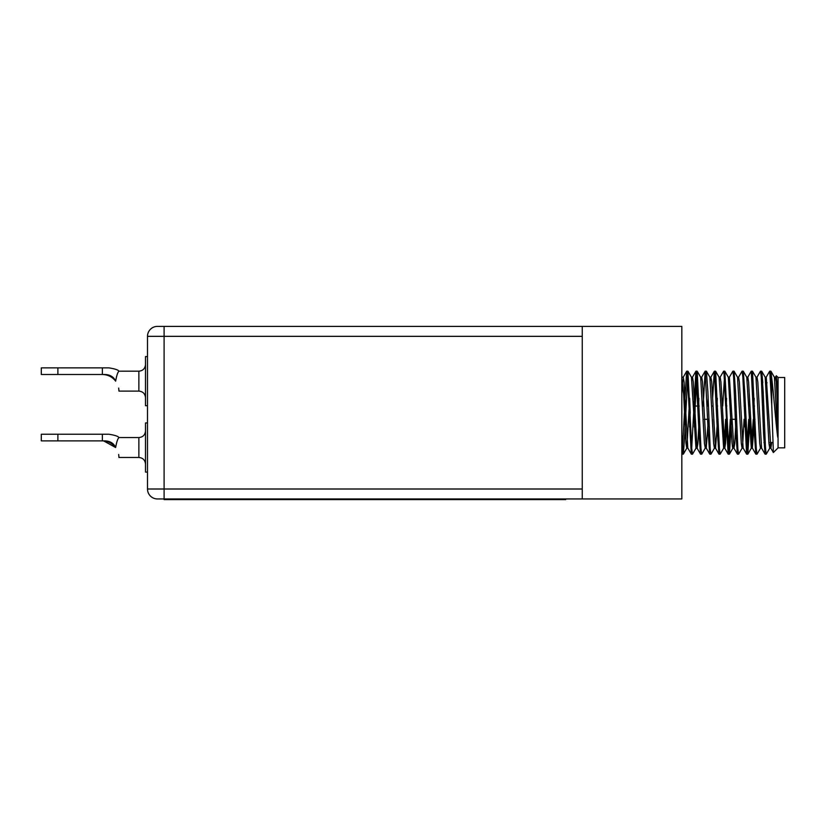 <?xml version="1.0" encoding="UTF-8"?>
<svg xmlns="http://www.w3.org/2000/svg" width="826" height="826" viewBox="0 0 826 826"><rect width="100%" height="100%" fill="white"/><g stroke="black" fill="none" stroke-linecap="round" stroke-linejoin="round"><path stroke-width="1.24" d="M147.503 472.069L145.51 472.069L145.51 422.953L147.503 422.953M41.3 434.239L57.892 434.239L57.892 440.877L41.3 440.877L41.3 434.239M57.892 440.877L102.362 440.877L102.362 434.239L57.892 434.239M102.362 434.239L108.939 434.239C114.969 435.199 118.314 436.324 118.954 437.604L118.954 437.604C117.757 438.575 116.652 441.879 115.64 447.516C120.575 460.113 120.575 460.113 115.64 447.516C120.575 460.113 120.575 460.113 115.64 447.516C112.274 443.211 107.845 441.001 102.362 440.877C107.824 440.991 112.253 443.211 115.64 447.516C112.274 443.211 107.845 441.001 102.362 440.877C107.824 440.991 112.253 443.211 115.64 447.516L103.704 440.929M104.613 440.877L102.362 440.877C107.824 440.991 112.253 443.211 115.64 447.516C113.699 443.19 110.023 440.981 104.613 440.877M118.954 437.563L138.871 437.563C142.898 437.16 145.118 434.951 145.51 430.924M118.954 457.47L118.686 454.455L118.954 457.47L138.871 457.47L138.871 437.563M565.665 498.956L565.665 499.616L164.095 499.616L164.095 498.956L157.456 498.956L164.095 498.956L164.095 489.002L582.258 489.002M147.503 405.7L145.51 405.7L145.51 356.584L147.503 356.584M41.3 367.869L57.892 367.869L57.892 374.498L41.3 374.498L41.3 367.869M57.892 374.498L102.362 374.498L102.362 367.869L57.892 367.869M102.362 367.869L108.939 367.869C114.969 368.83 118.314 369.945 118.954 371.225L118.954 371.225C117.757 372.196 116.652 375.5 115.64 381.137C120.575 393.744 120.575 393.744 115.64 381.137C120.575 393.744 120.575 393.744 115.64 381.137C112.274 376.842 107.845 374.632 102.362 374.498C107.824 374.622 112.253 376.832 115.64 381.137C112.274 376.842 107.845 374.632 102.362 374.498C107.824 374.622 112.253 376.832 115.64 381.137C112.274 376.842 107.845 374.632 102.362 374.498C107.824 374.622 112.253 376.832 115.64 381.137C113.699 376.811 110.023 374.601 104.613 374.498L102.362 374.498M118.954 371.184L138.871 371.184C142.898 370.791 145.118 368.582 145.51 364.545M118.954 391.101L118.686 388.075L118.954 391.101L138.871 391.101L138.871 371.184M582.258 336.337L164.095 336.337L164.095 326.384L157.456 326.384L681.822 326.384L681.822 498.956L164.095 498.956M582.258 326.384L582.258 498.956M682.059 454.083L681.822 453.061L682.142 454.155L683.298 454.155L681.822 435.023M157.456 498.956A9.953 9.953 0 0 1 147.503 489.002L147.503 336.337A9.953 9.953 0 0 1 157.456 326.384M778.061 447.847L784.7 447.847L784.7 377.492L778.061 377.492L778.061 447.847L773.384 452.524L771.752 405.452L771.752 378.422L770.947 371.256L770.297 374.426L770.544 372.33M769.811 448.084L766.26 454.155L765.495 448.58L763.193 391.927L761.727 371.256L761.076 374.426M760.591 448.084L757.039 454.155L756.275 448.58L752.507 371.256L751.856 374.426L751.206 371.256L747.736 377.255L747.251 379.95M749.884 419.309L747.819 454.155L744.753 391.927L743.297 371.256L742.636 374.426M742.151 448.084L738.609 454.155L737.835 448.59L735.532 391.927L734.077 371.256L733.416 374.426M731.444 419.309L729.461 454.083L728.615 448.59L724.856 371.256L722.719 406.031M723.721 448.084L720.169 454.155L719.405 448.59L715.636 371.256L714.986 374.426L714.325 371.256L712.632 398.318M714.986 445.39L714.5 448.084L714.986 445.39L714.5 448.084L710.949 454.155L710.184 448.59L707.882 391.927L706.416 371.256L705.765 374.426L705.518 372.32L705.765 374.426L706.344 371.184L705.765 374.426M705.765 445.39L705.28 448.084L705.765 445.39L705.28 448.084L701.728 454.155L700.964 448.59L697.196 371.256L696.349 376.739L694.284 427.011M696.06 448.084L692.518 454.155L691.744 448.59L687.903 371.184L684.826 433.413L683.37 454.083L682.142 454.155L683.288 454.155M771.752 405.452L769.718 371.184L766.167 377.255L765.681 379.95L766.26 377.172L765.113 377.172M765.681 450.903L765.031 454.083L763.575 433.413L761.273 376.739L760.498 371.184L756.957 377.255M756.471 450.903L755.811 454.083L754.355 433.413L751.278 371.184L752.434 371.184M748.728 419.309L746.59 454.083L742.832 376.749L742.068 371.184L738.516 377.255M738.031 450.903L737.381 454.083L735.914 433.413L733.612 376.739L732.848 371.184L729.389 377.172L728.233 377.172M730.298 419.309L728.16 454.083L724.392 376.739L723.628 371.184L720.076 377.255M719.591 450.903L718.94 454.083L717.484 433.413L714.407 371.184L715.564 371.184M710.37 450.903L709.72 454.083L708.264 433.413L705.187 371.184L703.132 406.031M701.15 450.903L700.5 454.083L699.044 433.413L695.967 371.184L691.362 454.155L687.521 376.749L686.674 371.256L684.981 398.318M689.679 398.318L686.84 448.084L689.679 398.318L690.206 412.67L689.586 427.011L690.206 412.67L689.679 398.318L686.84 448.084L685.983 443.407L684.444 412.67L682.142 454.155M771.752 378.422C773.57 392.164 775.666 422.509 777.741 437.295L776.874 382.644L776.306 375.737L775.387 377.255M777.741 437.295L774.416 377.255L770.947 371.256M770.565 442.54L770.297 445.39M771.711 442.54L770.875 448.167L769.718 448.167L768.954 443.407L765.196 377.255L761.727 371.256L762.79 382.799L761.727 371.256M761.655 448.167L760.498 448.167L759.734 443.407L755.986 377.255L752.507 371.256M754.21 398.318L753.87 406.031M753.302 419.309L751.278 448.167L746.766 377.255L743.297 371.256M744.123 406.031L745.279 406.031L744.99 398.318L744.66 406.031M744.081 419.309L742.636 445.39M746.59 454.083L743.214 448.167L742.068 448.167L741.294 443.407L737.546 377.255L734.077 371.256M735.77 398.318L735.439 406.031M733.416 445.39L732.848 448.167L732.073 443.407L728.325 377.255L724.856 371.256M726.55 398.318L726.219 406.031M725.641 419.309L724.206 445.39M726.797 419.309L725.548 443.407L724.774 448.167L723.628 448.167L719.105 377.255L715.636 371.256M717.329 398.318L716.999 406.031M714.5 448.084L711.031 454.083L714.5 448.084L713.643 443.407L709.885 377.255L706.416 371.256M708.109 398.318L707.779 406.031M701.811 454.083L705.28 448.084L704.423 443.407L700.665 377.255L697.196 371.256M698.899 398.318L698.559 406.031M699.137 419.309L697.887 443.407L697.123 448.167L695.967 448.167L691.455 377.255L687.975 371.256M691.279 454.083L689.06 412.67L691.279 454.083L687.903 448.167L686.747 448.167L685.983 443.407L683.68 394.921L681.822 376.532M777.741 411.709L776.254 381.932L775.48 377.172L774.334 377.172M770.875 448.167L766.26 377.172M765.031 454.083L761.562 448.084L757.814 381.932L757.039 377.172L755.893 377.172M754.448 419.309L752.341 448.084L748.593 381.932L747.829 377.172L746.673 377.172M745.238 419.309L744.897 427.011M743.121 448.084L739.373 381.932L738.609 377.172L737.453 377.172M736.018 419.309L734.768 443.407L733.994 448.167L732.848 448.167L732.507 447.165L732.848 448.167L733.994 448.167L732.848 448.167M737.381 454.083L733.901 448.084L729.389 377.172M724.774 448.167L720.933 381.932L720.169 377.172L719.012 377.172M717.577 419.309L715.564 448.167L714.407 448.167L713.643 443.407L712.394 419.309L713.643 443.407L714.407 448.167L715.564 448.167L714.407 448.167M718.94 454.083L715.471 448.084L711.723 381.932L710.856 377.255L714.325 371.256M708.357 419.309L706.251 448.084L702.503 381.932L701.728 377.172L700.582 377.172M700.5 454.083L697.03 448.084L693.282 381.932L692.508 377.172L691.94 379.95M687.81 448.084L684.062 381.932L683.298 377.172L682.142 377.172M682.72 379.95L681.822 393.537M769.718 371.184L770.875 371.184L769.718 371.184L770.854 382.799L769.718 371.184L770.782 371.266M766.26 454.155L765.113 454.155M765.929 453.009L765.124 442.54L765.929 453.009M747.819 454.155L745.764 419.309L747.819 454.155L746.673 454.155L747.829 454.155L746.673 454.155M729.358 454.145L728.295 443.345L729.358 454.145M697.123 371.184L694.821 412.67L697.123 371.184L695.967 371.184L697.123 371.184L695.967 371.184L698.032 406.031L695.967 371.184M692.591 454.083L691.94 450.903L691.362 454.155L692.508 454.155L691.94 450.903L691.362 454.155L692.591 454.083M686.674 371.256L687.903 371.184L685.064 427.011L687.903 371.184L686.674 371.256L683.205 377.255M682.885 452.431L682.72 450.903M760.498 371.184L761.655 371.184M755.811 454.083L754.117 427.011L755.811 454.083L752.341 448.084L750.421 419.309L752.341 448.084M726.178 419.309L728.16 454.083L726.178 419.309L727.324 419.309M725.682 406.031L723.958 372.32L725.682 406.031L726.839 406.031M723.628 371.184L724.784 371.184M716.958 419.309L717.247 427.011L716.958 419.309L718.114 419.309M708.027 427.011L707.737 419.309L708.027 427.011M705.187 371.184L706.344 371.184M695.895 371.256L693.664 412.67L695.895 371.256L692.425 377.255M687.325 374.426L686.798 371.215L687.325 374.426M773.332 452.503L770.782 448.084M751.371 448.084L747.902 454.083M732.486 447.021L731.908 441.29L732.486 447.021M710.37 379.95L709.885 377.255L710.37 379.95M749.843 406.031L749.512 398.318L749.843 406.031M770.875 371.184L770.297 374.426M745.279 406.031L744.99 398.318M755.893 454.155L757.05 454.155M751.856 374.426L751.278 371.184M714.986 374.426L714.407 371.184M686.747 448.167L687.903 448.167L686.747 448.167L685.983 443.407L684.444 412.67M690.206 412.67L689.586 427.011M695.089 412.67L695.089 406.031L699.178 406.031M549.073 499.616L549.073 498.956M180.688 499.616L180.688 498.956M147.503 336.337L164.095 336.337L164.095 489.002L147.503 489.002M138.871 457.47C142.898 457.862 145.118 460.072 145.51 464.109M138.871 391.101C142.898 391.493 145.118 393.703 145.51 397.729M700.582 454.155L701.728 454.155M709.792 454.155L710.949 454.155M719.012 454.155L720.169 454.155M728.233 454.155L729.389 454.155M737.453 454.155L738.609 454.155M732.848 371.184L733.994 371.184M742.058 371.184L743.214 371.184M778.061 377.492L776.306 375.737M732.93 448.084L729.461 454.083M686.84 448.084L683.37 454.083M752.434 448.167L751.278 448.167M710.949 377.172L709.802 377.172M706.344 448.167L705.187 448.167M692.508 377.172L691.362 377.172M728.16 454.083L724.691 448.084M709.72 454.083L706.251 448.084M705.115 371.256L701.635 377.255M763.967 442.54L765.124 442.54M770.028 442.54L772.692 442.54M761.644 382.799L762.79 382.799M765.95 382.799L767.106 382.799M770.854 382.799L771.752 382.799M691.362 454.155L692.508 454.155M686.747 371.184L687.903 371.184M698.517 419.309L699.674 419.309M704.32 419.309L708.894 419.309M731.981 419.309L736.544 419.309M744.618 419.309L745.764 419.309M753.828 419.309L754.985 419.309M707.252 406.031L708.398 406.031M711.816 406.031L712.972 406.031M716.462 406.031L717.618 406.031M734.903 406.031L736.059 406.031M753.343 406.031L754.489 406.031"/></g></svg>

